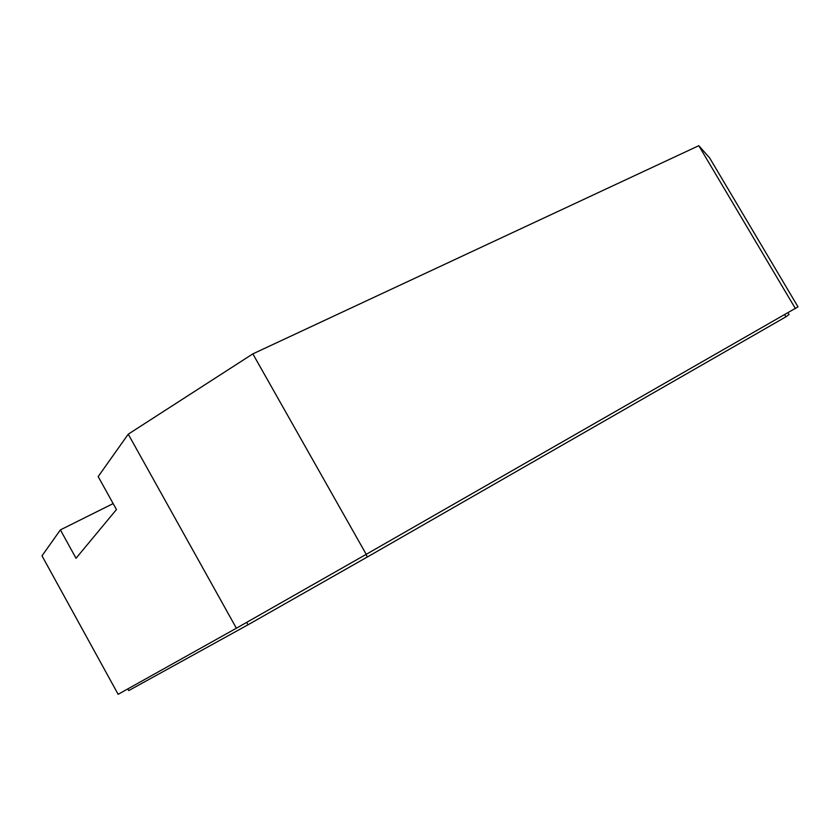 <?xml version="1.0" encoding="UTF-8"?>
<svg xmlns="http://www.w3.org/2000/svg" width="840" height="840" viewBox="0 0 840 840"><rect width="100%" height="100%" fill="white"/><g stroke="black" fill="none" stroke-linecap="round" stroke-linejoin="round"><path stroke-width="1.26" d="M788.077 312.869L789.044 314.506L785.915 316.827L367.395 556.962L248.031 624.782L128.74 690.585L127.817 688.905M784.707 314.79L785.915 316.827M248.031 624.782L246.677 622.356M367.395 556.962L365.988 554.474M366.219 554.337L252.851 353.871L698.796 145.688L709.622 157.889L798 306.852L366.219 554.337L236.387 628.226L118.146 694.312L42 555.828L60.386 529.893L76.031 558.275L116.456 509.534L98.175 476.584L128.247 434.175L236.387 628.226M698.796 145.688L795.449 308.647M128.247 434.175L252.851 353.871M113.148 503.58L60.386 529.893"/></g></svg>
